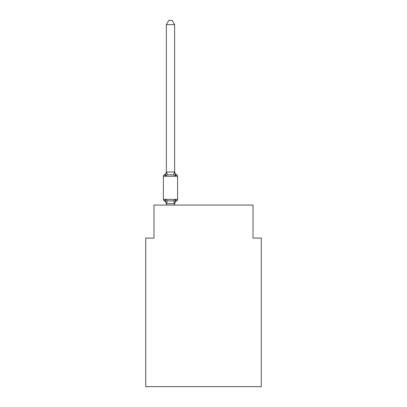 <?xml version="1.0" encoding="UTF-8"?>
<svg xmlns="http://www.w3.org/2000/svg" width="407" height="407" viewBox="0 0 407 407"><rect width="100%" height="100%" fill="white"/><g stroke="black" fill="none" stroke-linecap="round" stroke-linejoin="round"><path stroke-width="0.61" d="M261.274 386.65L261.274 238.085L253.022 238.085L253.022 205.067L153.978 205.067L153.978 238.085L145.726 238.085L145.726 386.65L261.274 386.65M174.613 204.121A3.632 3.632 0 0 1 176.653 200.86L175.646 199.695L176.653 200.86L175.646 199.695L176.653 200.86L175.646 199.695L176.653 200.86L175.646 199.695L176.653 200.86L175.646 199.695L176.653 200.86L175.646 199.695L176.653 200.86L175.646 199.695L176.653 200.86L175.646 199.695L176.653 200.86L175.646 199.695L176.653 200.86L175.646 199.695L176.653 200.86L175.646 199.695L176.653 200.86L175.646 199.695L176.653 200.86L175.646 199.695L176.653 200.86L175.646 199.695L176.653 200.86L175.646 199.695L176.653 200.86L175.646 199.695L176.653 200.86L175.646 199.695L176.653 200.86L175.646 199.695L176.653 200.86L175.646 199.695L174.613 203.785L166.356 203.637L166.356 204.121A3.632 3.632 0 0 0 164.316 200.86A1.648 1.648 0 0 1 163.385 199.374A1.648 1.648 0 0 0 164.316 200.86A1.648 1.648 0 0 1 163.385 199.374A1.648 1.648 0 0 0 164.316 200.86A1.648 1.648 0 0 1 163.385 199.374A1.648 1.648 0 0 0 164.316 200.86L165.328 199.695L164.316 200.86A1.648 1.648 0 0 1 163.385 199.374A1.648 1.648 0 0 0 164.316 200.86L165.328 199.695L164.316 200.86A1.648 1.648 0 0 1 163.385 199.374A1.648 1.648 0 0 0 164.316 200.86L165.328 199.695L164.316 200.86A1.648 1.648 0 0 1 163.385 199.374A1.648 1.648 0 0 0 164.316 200.86A1.648 1.648 0 0 1 163.385 199.374A1.648 1.648 0 0 0 164.316 200.86L165.328 199.695L164.316 200.86A1.648 1.648 0 0 1 163.385 199.374A1.648 1.648 0 0 0 164.316 200.86L165.328 199.695L164.316 200.86A1.648 1.648 0 0 1 163.385 199.374A1.648 1.648 0 0 0 164.316 200.86A1.648 1.648 0 0 1 163.385 199.374A1.648 1.648 0 0 0 164.316 200.86A1.648 1.648 0 0 1 163.385 199.374A1.648 1.648 0 0 0 164.316 200.86L165.328 199.695L164.316 200.86A1.648 1.648 0 0 1 163.385 199.374A1.648 1.648 0 0 0 164.316 200.86L165.328 199.695L164.316 200.86A1.648 1.648 0 0 1 163.385 199.374A1.648 1.648 0 0 0 164.316 200.86A1.648 1.648 0 0 1 163.385 199.374A1.648 1.648 0 0 0 164.316 200.86A1.648 1.648 0 0 1 163.385 199.374A1.648 1.648 0 0 0 164.316 200.86L165.328 199.695L164.316 200.86A1.648 1.648 0 0 1 163.385 199.374A1.648 1.648 0 0 0 164.316 200.86L165.328 199.695L164.316 200.86A1.648 1.648 0 0 1 163.385 199.374A1.648 1.648 0 0 0 164.316 200.86A1.648 1.648 0 0 1 163.385 199.374A1.648 1.648 0 0 0 164.316 200.86L165.328 199.695L164.316 200.86A1.648 1.648 0 0 1 163.385 199.374A1.648 1.648 0 0 0 164.316 200.86L165.328 199.695L164.316 200.86A1.648 1.648 0 0 1 163.385 199.374A1.648 1.648 0 0 0 164.316 200.86L165.328 199.695L164.316 200.86A1.648 1.648 0 0 1 163.385 199.374A1.648 1.648 0 0 0 164.316 200.86A1.648 1.648 0 0 1 163.385 199.374A1.648 1.648 0 0 0 164.316 200.86L165.328 199.695L164.316 200.86A1.648 1.648 0 0 1 163.385 199.374A1.648 1.648 0 0 0 164.316 200.86L165.328 199.695L164.316 200.86A1.648 1.648 0 0 1 163.385 199.374A1.648 1.648 0 0 0 164.316 200.86A1.648 1.648 0 0 1 163.385 199.374A1.648 1.648 0 0 0 164.316 200.86A1.648 1.648 0 0 1 163.385 199.374A1.648 1.648 0 0 0 164.316 200.86L165.328 199.695L164.316 200.86A1.648 1.648 0 0 1 163.385 199.374A1.648 1.648 0 0 0 164.316 200.86L165.328 199.695L164.316 200.86A1.648 1.648 0 0 1 163.385 199.374A1.648 1.648 0 0 0 164.316 200.86A1.648 1.648 0 0 1 163.385 199.374A1.648 1.648 0 0 0 164.316 200.86A1.648 1.648 0 0 1 163.385 199.374A1.648 1.648 0 0 0 164.316 200.86L165.328 199.695L164.316 200.86A1.648 1.648 0 0 1 163.385 199.374A1.648 1.648 0 0 0 164.316 200.86L165.328 199.695L164.316 200.86A1.648 1.648 0 0 1 163.385 199.374A1.648 1.648 0 0 0 164.316 200.86A1.648 1.648 0 0 1 163.385 199.374A1.648 1.648 0 0 0 164.316 200.86L165.328 199.695L164.316 200.86A1.648 1.648 0 0 1 163.385 199.374A1.648 1.648 0 0 0 164.316 200.86L165.328 199.695L164.316 200.86A1.648 1.648 0 0 1 163.385 199.374A1.648 1.648 0 0 0 164.316 200.86L165.328 199.695L164.316 200.86A1.648 1.648 0 0 1 163.385 199.374A1.648 1.648 0 0 0 164.316 200.86A1.648 1.648 0 0 1 163.385 199.374A1.648 1.648 0 0 0 164.316 200.86L165.328 199.695L164.316 200.86L165.328 199.695L164.316 200.86L165.328 199.695L164.316 200.86L165.328 199.695L164.316 200.86L165.328 199.695L164.316 200.86L165.328 199.695L164.316 200.86L165.328 199.695L164.316 200.86L165.328 199.695L164.316 200.86L165.328 199.695L167.389 200.758L170.487 200.926L173.58 200.758L175.646 199.695L176.653 200.86A1.648 1.648 0 0 0 177.584 199.374L177.584 176.262A1.648 1.648 0 0 0 176.653 174.776L175.646 175.941L176.653 174.776A1.648 1.648 0 0 1 177.584 176.262A1.648 1.648 0 0 0 176.653 174.776A1.648 1.648 0 0 1 177.584 176.262A1.648 1.648 0 0 0 176.653 174.776A1.648 1.648 0 0 1 177.584 176.262A1.648 1.648 0 0 0 176.653 174.776A1.648 1.648 0 0 1 177.584 176.262A1.648 1.648 0 0 0 176.653 174.776A1.648 1.648 0 0 1 177.584 176.262A1.648 1.648 0 0 0 176.653 174.776A1.648 1.648 0 0 1 177.584 176.262A1.648 1.648 0 0 0 176.653 174.776A1.648 1.648 0 0 1 177.584 176.262A1.648 1.648 0 0 0 176.653 174.776A1.648 1.648 0 0 1 177.584 176.262A1.648 1.648 0 0 0 176.653 174.776L175.646 175.941L176.653 174.776A1.648 1.648 0 0 1 177.584 176.262A1.648 1.648 0 0 0 176.653 174.776L175.646 175.941L176.653 174.776A1.648 1.648 0 0 1 177.584 176.262A1.648 1.648 0 0 0 176.653 174.776L175.646 175.941L176.653 174.776A1.648 1.648 0 0 1 177.584 176.262A1.648 1.648 0 0 0 176.653 174.776L175.646 175.941L176.653 174.776A1.648 1.648 0 0 1 177.584 176.262A1.648 1.648 0 0 0 176.653 174.776L175.646 175.941L176.653 174.776A1.648 1.648 0 0 1 177.584 176.262A1.648 1.648 0 0 0 176.653 174.776L175.646 175.941L176.653 174.776A1.648 1.648 0 0 1 177.584 176.262A1.648 1.648 0 0 0 176.653 174.776L175.646 175.941L176.653 174.776A1.648 1.648 0 0 1 177.584 176.262A1.648 1.648 0 0 0 176.653 174.776L175.646 175.941L176.653 174.776A1.648 1.648 0 0 1 177.584 176.262A1.648 1.648 0 0 0 176.653 174.776L175.646 175.941L176.653 174.776A1.648 1.648 0 0 1 177.584 176.262A1.648 1.648 0 0 0 176.653 174.776L175.646 175.941L176.653 174.776A1.648 1.648 0 0 1 177.584 176.262L163.385 176.262A1.648 1.648 0 0 1 164.316 174.776L165.328 175.941L164.316 174.776A3.632 3.632 0 0 0 166.356 171.515L166.356 171.998L174.613 171.998L174.613 171.515L175.646 175.941L176.653 174.776A3.632 3.632 0 0 1 174.613 171.515M174.613 203.637L175 201.694M175.646 175.941L173.58 174.878L170.487 174.715L167.389 174.878L165.328 175.941L164.316 174.776L165.328 175.941L164.316 174.776L165.328 175.941L164.316 174.776L165.328 175.941L164.316 174.776L165.328 175.941L164.316 174.776L165.328 175.941L164.316 174.776L165.328 175.941L164.316 174.776L165.328 175.941L164.316 174.776L165.328 175.941L164.316 174.776L165.328 175.941L164.316 174.776L165.328 175.941L164.316 174.776L165.328 175.941L164.316 174.776L165.328 175.941L164.316 174.776L165.328 175.941L164.316 174.776L165.328 175.941L164.316 174.776L165.328 175.941L164.316 174.776L165.328 175.941L164.316 174.776L165.328 175.941L164.316 174.776L165.328 175.941L166.356 171.998M174.613 171.851L174.613 24.644L166.356 24.644L166.356 171.851M177.584 199.374L163.385 199.374L163.385 176.262A1.648 1.648 0 0 1 164.316 174.776M174.613 205.067L174.613 203.785M166.356 205.067L166.356 203.785M165.328 199.695L166.356 203.637M166.356 24.644L168.834 20.35L172.136 20.35L174.613 24.644M167.389 200.758L166.422 203.805M173.58 200.758L174.547 203.805M166.422 171.83L167.389 174.878M174.547 171.83L173.58 174.878"/></g></svg>
